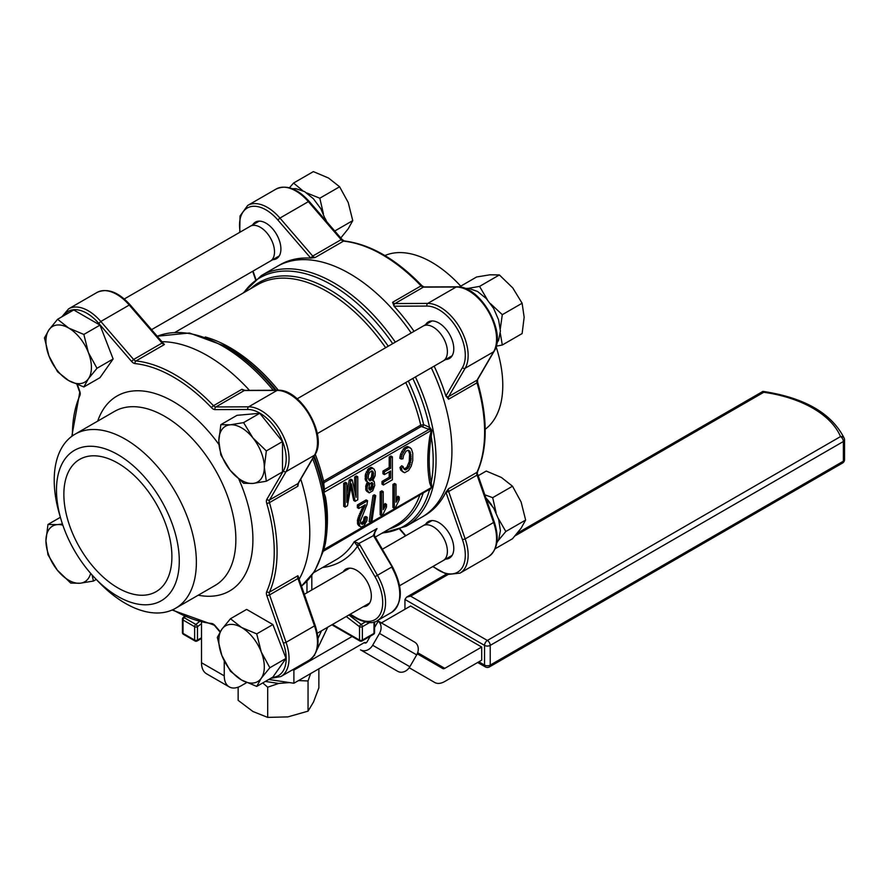 <?xml version="1.0" encoding="UTF-8"?>
<svg xmlns="http://www.w3.org/2000/svg" width="889" height="889" viewBox="0 0 889 889"><rect width="100%" height="100%" fill="white"/><g stroke="black" fill="none" stroke-linecap="round" stroke-linejoin="round"><path stroke-width="1.33" d="M244.908 390.371L241.93 389.293A4.023 2.323 -120 0 0 244.286 390.538A2.011 1.556 -90.2 0 1 244.908 390.371L277.712 390.238A2.011 1.556 -90.2 0 0 277.079 390.415L244.286 390.538L215.849 406.951L248.653 406.829L277.079 390.415A39.405 22.747 -120 0 1 309.305 415.007A39.405 22.747 -120 0 1 314.495 455.212A2.011 1.556 30.2 0 0 314.962 454.757C327.897 435.632 300.738 388.593 277.712 390.238M298.448 483.094L297.893 486.216A4.023 2.323 -120 0 1 297.982 483.549A2.011 1.556 30.2 0 0 298.448 483.094L314.962 454.757M298.082 577.528L297.893 575.728A4.023 2.323 -120 0 0 297.982 578.506L298.604 577.85L315.117 625.245C320.429 641.825 318.495 653.448 309.305 660.127A39.405 22.747 -120 0 0 314.495 625.912L315.117 625.245M162.943 343.465L164.409 344.532A4.023 2.323 -120 0 1 162.054 343.065L163.898 343.765M207.426 355.644A144.74 83.566 60 0 1 249.476 390.349A144.74 83.566 -120 0 0 207.426 355.644A144.74 83.566 -120 0 0 161.942 341.698A144.74 83.566 60 0 1 207.426 355.644M300.749 479.149A144.74 83.566 60 0 1 299.115 579.284A144.74 83.566 -120 0 0 300.749 479.149M117.881 463.158A76.387 44.106 60 0 1 167.788 530.466A76.387 44.106 60 0 1 156.075 591.685A76.387 44.106 60 0 1 79.688 547.58A76.387 44.106 60 0 1 79.688 459.369A76.387 44.106 60 0 1 117.881 463.158M117.881 454.623A86.844 50.14 60 0 1 178.144 573.938A86.844 50.14 60 0 1 94.723 577.828A86.844 50.14 60 0 1 61.008 519.42A86.844 50.14 60 0 1 117.881 454.623M61.008 519.42L59.463 514.186A100.513 58.029 60 0 1 75.043 434.199A100.513 58.029 60 0 1 125.293 439.177A100.513 58.029 60 0 1 190.957 527.744A100.513 58.029 60 0 1 175.555 608.287A100.513 58.029 60 0 1 98.501 581.784L94.723 577.828M356.822 545.279L354.233 541.712L358.834 543.479L356.822 545.279L357.467 546.313L359.901 544.913L377.436 575.294L375.014 576.694L357.467 546.313A142.729 82.399 -120 0 1 322.507 567.549M374.525 536.467L373.402 535.067L376.98 528.588L354.233 541.712A138.706 80.088 -120 0 1 336.487 559.481L313.884 572.527M374.113 535.3L358.834 543.479L359.901 544.913M374.047 534.989L375.347 530.622L376.98 528.588A138.706 80.088 -120 0 1 374.502 532.333M410.173 447.689L407.484 446.478L404.228 447.967L400.617 453.979L399.772 458.235L401.195 459.057L402.95 458.802L403.528 455.568L406.095 451.145L408.151 450.223L409.996 451.334L411.118 458.846L409.251 466.603L406.029 469.736L403.773 468.725L403.139 466.603L401.417 468.303L402.217 471.07L404.573 472.737L408.562 470.537L411.174 466.269L412.729 460.569L412.752 453.157L411.363 448.856L408.907 447.289L405.651 448.789L402.028 454.79L401.195 459.057M403.139 466.603L401.717 465.78L399.994 467.492L400.795 470.248L403.306 472.159M408.307 450.267L409.573 453.846L409.273 461.535L406.873 467.292L404.039 469.014M367.379 482.26L365.779 485.939L365.924 490.172L369.146 492.884L372.702 490.839L374.736 485.427L374.247 481.605L372.735 480.649L375.114 475.804L375.28 471.859L374.069 469.036L371.891 468.281L368.891 470.514L366.835 475.082L366.701 480.493L367.813 482.505L369.046 482.783L367.201 486.761L367.079 489.772L369.146 492.884M372.924 468.192L371.502 467.37L368.502 468.603L365.412 474.259L365.279 479.671L367.813 482.505M375.725 495.618L374.313 494.795L372.991 495.562L369.146 521.532L370.569 522.343L371.891 521.587L375.725 495.618L374.413 496.384L370.569 522.343M395.994 484.305L394.572 483.494L392.938 484.427L392.938 507.497L394.36 508.319L395.405 507.708L399.25 499.729L399.25 497.007L395.994 502.285L395.994 484.305L394.36 485.25L394.36 508.319M399.25 497.007L397.828 496.184L395.994 498.829M383.226 491.684L381.803 490.861L380.17 491.795L380.17 514.864L381.592 515.687L382.648 515.075L386.482 507.097L386.482 504.374L383.226 509.653L383.226 491.684L381.592 492.617L381.592 515.687M386.482 504.374L385.059 503.552L383.226 506.197M367.568 500.718L366.146 499.896L357.378 504.963L357.378 507.675L358.8 508.497L365.301 504.741L360.223 516.131L358.823 521.776L359.934 526.366L361.001 527.121L363.901 525.899L366.835 520.832L367.268 517.32L365.59 517.998L364.868 521.787L362.434 524.421L360.667 523.21L360.501 520.754L366.901 504.796L367.568 500.718L358.8 505.785L358.8 508.497M367.268 517.32L365.846 516.498L364.168 517.176L363.445 520.965L360.934 523.61M363.123 505.997L357.478 520.054L357.678 524.31L361.001 527.121M389.204 471.826L389.204 477.293L382.003 481.46L382.003 484.172L383.426 484.994L392.382 479.816L392.382 456.835L390.627 457.857L390.627 468.292L384.392 471.892L384.392 474.604L390.627 471.003L390.627 478.115L383.426 482.271L383.426 484.994M392.382 456.835L390.971 456.013L389.204 457.035L389.204 467.47L382.97 471.07L382.97 473.781L384.392 474.604M350.811 487.083L353.733 500.496L355.156 501.307L357.789 499.785L357.789 476.804L356.1 477.782L356.1 497.351L352.255 480.004L350.677 480.916L346.81 502.385L346.81 483.149L345.121 484.127L345.121 507.108L347.477 505.741L351.377 483.816L355.156 501.307M346.81 483.149L345.388 482.327L343.699 483.305L343.699 506.286L345.121 507.108M352.255 480.004L350.844 479.182L349.255 480.093L346.81 493.684M357.789 476.804L356.367 475.993L354.678 476.96L354.678 490.928M345.121 484.127L343.699 483.305M350.677 480.916L349.255 480.093M356.1 477.782L354.678 476.96M401.472 457.024L400.05 456.201M402.028 454.79L400.617 453.979M403.184 452.19L401.761 451.368M404.517 449.945L403.095 449.123M405.651 448.789L404.228 447.967M407.762 447.578L406.34 446.756M408.907 447.289L407.484 446.478M402.217 471.07L400.795 470.248M401.684 469.748L400.261 468.925M401.417 468.303L399.994 467.492M405.306 469.859L404.284 469.27M406.029 469.736L404.606 468.914M407.462 468.903L406.04 468.081M408.295 468.114L406.873 467.292M409.251 466.603L407.829 465.78M410.129 464.614L408.707 463.791M410.696 462.358L409.273 461.535M411.007 460.291L409.596 459.469M411.118 458.846L409.696 458.024M411.118 456.246L409.696 455.424M410.996 454.668L409.573 453.846M410.618 452.879L409.207 452.057M409.996 451.334L408.573 450.512M383.426 482.271L382.003 481.46M390.627 478.115L389.204 477.293M384.392 471.892L382.97 471.07M390.627 468.292L389.204 467.47M390.627 457.857L389.204 457.035M372.913 483.649L372.458 488.072L369.946 490.284L368.757 488.339L369.924 483.616L371.891 482.483L372.913 483.649L371.491 482.827L371.491 486.027L369.102 489.394M373.513 473.026L372.847 478.049L371.524 480.127L369.724 480.827L368.213 478.349L368.402 475.137L369.68 472.192L372.291 470.981L373.513 473.026L372.091 472.203L371.424 477.226L368.824 479.982M373.602 475.304L372.18 474.482M373.602 473.715L372.18 472.892M373.413 476.482L371.991 475.659M372.847 478.049L371.424 477.226M372.147 479.438L370.724 478.615M371.524 480.127L370.102 479.304M370.357 480.793L368.935 479.982M372.869 471.403L372.047 470.926M371.602 470.881L372.091 472.203M373.269 472.17L371.846 471.348M373.058 485.961L371.635 485.138M373.058 484.427L371.635 483.605M372.913 486.85L371.491 486.027M372.458 488.072L371.035 487.25M371.88 489.172L370.457 488.35M371.38 489.717L369.957 488.894M370.446 490.261L369.191 489.528M372.458 482.927L371.713 482.494M373.758 480.927L372.936 480.449M368.135 492.162L366.724 491.339M367.346 490.995L365.924 490.172M367.079 489.772L365.657 488.95M367.079 487.717L365.657 486.894M367.201 486.761L365.779 485.939M367.568 485.461L366.146 484.638M368.057 484.216L366.635 483.394M368.546 483.394L367.124 482.571M367.179 481.638L365.757 480.816M366.701 480.493L365.279 479.671M366.535 479.404L365.112 478.582M366.535 476.86L365.112 476.037M366.835 475.082L365.412 474.259M367.735 472.692L366.324 471.87M368.891 470.514L367.468 469.703M369.924 469.414L368.502 468.603M371.891 468.281L370.469 467.47M358.8 505.785L357.378 504.963M362.434 524.421L361.012 523.599M363.579 523.754L362.156 522.943M364.201 523.099L362.779 522.276M364.868 521.787L363.445 520.965M365.401 520.298L363.979 519.476M365.579 519.076L364.157 518.254M365.59 517.998L364.168 517.176M359.934 526.366L358.511 525.543M359.1 525.132L357.678 524.31M358.823 523.821L357.4 522.999M358.823 521.776L357.4 520.954M358.9 520.876L357.478 520.054M359.145 519.565L357.722 518.743M359.578 517.943L358.156 517.131M360.223 516.131L358.8 515.32M361.012 514.253L359.589 513.431M361.856 512.431L360.434 511.62M363.468 509.153L362.045 508.33M364.123 507.786L362.701 506.963M364.612 506.663L363.29 505.908M364.957 505.797L364.212 505.374M374.413 496.384L372.991 495.562M383.981 508.13L383.226 507.686M384.77 506.819L383.348 505.997M385.582 505.563L384.159 504.741M386.104 504.83L384.681 504.019M381.592 492.617L380.17 491.795M396.738 500.751L395.994 500.318M397.527 499.451L396.105 498.629M398.339 498.196L396.916 497.373M398.861 497.462L397.45 496.64M394.36 485.25L392.938 484.427M326.83 520.943L324.852 497.918L323.185 489.094A2.011 1.067 178.9 0 0 324.441 489.861L323.829 492.45L431.376 430.365L421.364 426.431A2.011 1.156 -120 0 1 420.719 425.131L423.653 424.709L429.92 427.476L431.965 430.532L431.221 436.499C428.531 453.323 428.531 468.681 431.221 482.594L431.965 486.983L429.92 489.695L427.376 490.539M323.474 493.162A2.011 1.611 138.5 0 1 323.829 492.45L325.418 496.851A2.011 1.367 -10.7 0 0 324.852 497.918A143.562 82.888 -120 0 1 326.83 522.099A143.562 82.888 -120 0 1 324.852 544.001L324.852 543.912M325.418 496.851C328.085 510.897 328.085 526.41 325.418 543.401A2.011 0.911 8.8 0 0 324.93 543.724M325.418 543.401L323.829 549.646L324.441 549.891L323.474 549.613L324.452 546.157L326.83 519.787M323.829 549.646L431.376 487.55L430.276 488.861L323.207 551.313L323.474 549.613M323.185 489.094L323.14 488.639A2.011 1.011 173.6 0 0 324.407 489.317L429.343 429.287L429.92 427.476M313.717 456.89A143.562 82.888 -120 0 1 323.14 488.639L322.496 483.116L323.574 481.216A2.011 1.156 -120 0 0 324.218 482.527L421.364 426.431M314.228 456.013A139.884 80.766 -120 0 1 322.496 483.116A2.011 1 172.8 0 0 323.74 483.76L324.407 489.317M412.807 378.458A143.562 82.888 -120 0 1 429.509 427.22L428.754 429.065M408.351 381.037A139.884 80.766 -120 0 1 423.653 424.709L422.908 426.52M429.165 489.506A2.011 0.633 -107.1 0 1 429.509 489.895A143.562 82.888 -120 0 1 382.537 532.889M429.776 436.599A2.011 0.911 8.8 0 1 431.221 436.499A143.562 82.888 -120 0 1 431.221 482.594A2.011 1.367 -10.7 0 0 429.776 483.149C427.12 469.103 427.12 453.59 429.776 436.599L431.376 430.365L431.965 430.532M429.776 483.149L431.376 487.55A2.011 1.611 138.5 0 1 431.965 486.983M309.239 201.447C297.537 188.557 286.502 184.423 276.135 189.035A39.405 22.747 60 0 1 308.361 201.659L309.239 201.447L342.043 239.441L341.154 239.663A4.023 2.323 60 0 0 343.51 241.13A144.74 83.566 60 0 1 382.27 254.698A144.74 83.566 60 0 1 421.03 285.88A2.011 0.633 -43.6 0 1 421.953 285.702C396.227 259.132 370.335 244.219 344.254 240.952A2.011 1.511 -84 0 0 343.51 241.13L315.084 257.543L310.772 258.121A144.74 83.566 -120 0 0 280.057 264.766L277.212 266.411A144.74 83.566 -120 0 1 349.577 273.579A144.74 83.566 -120 0 1 411.196 332.964A144.74 83.566 -120 0 0 349.577 273.579A144.74 83.566 -120 0 0 277.212 266.411L261.333 275.579L243.13 293.048M477.515 471.759C487.728 447.556 487.75 417.663 477.604 382.103A2.011 0.633 -16.4 0 1 476.993 382.815A144.74 83.566 60 0 1 476.993 472.326A2.011 1.511 24 0 0 477.515 471.759L477.082 475.093L448.656 491.506L445.967 492.339A6.034 3.478 60 0 1 445.911 492.173A144.74 83.566 -120 0 1 424.786 515.464L421.942 517.109A144.74 83.566 -120 0 0 431.298 367.79A144.74 83.566 -120 0 1 421.942 517.109L406.062 526.277A144.74 83.566 -120 0 0 415.419 376.958M182.778 618.533A2.011 1.156 0 0 0 182.434 619.189A2.011 1.156 0 0 0 183.023 620A2.011 1.156 -60 0 1 184.212 617.699L195.824 624.411A2.011 1.156 120 0 0 194.635 626.712A2.011 1.156 0 0 0 197.48 626.712A2.011 0.956 -127.6 0 0 195.824 624.411L199.047 621.933M185.045 616.788L184.212 617.699A2.011 1.156 -137.5 0 0 182.956 617.822A2.011 2.011 0 0 0 182.434 619.189L182.434 632.568A2.011 2.011 0 0 0 183.434 634.302A2.011 1.156 -60 0 1 183.023 633.39L194.635 640.091A2.011 1.156 120 0 0 195.058 641.013A2.011 2.011 0 0 0 197.069 641.013A2.011 1.156 -120 0 0 197.48 640.091L201.503 637.769M343.143 571.883A21.103 12.19 60 0 1 345.865 569.149A21.103 12.19 60 0 1 366.968 581.339A21.103 12.19 60 0 1 366.968 605.709A21.103 12.19 60 0 1 363.245 606.698M348.921 614.977L361.178 624.411A2.011 0.956 127.6 0 0 359.523 626.712L359.523 640.091A2.011 1.156 120 0 0 359.945 641.013A2.011 2.011 0 0 0 361.956 641.013A2.011 1.156 -120 0 0 362.368 640.091L373.991 633.39A2.011 1.156 60 0 1 373.569 634.313A2.011 2.011 0 0 0 374.58 632.568A2.011 1.156 180 0 1 373.991 633.39L373.991 622M370.313 636.191L366.979 641.969A2.011 1.645 120 0 1 364.546 642.891L364.19 642.691M397.716 671.328L360.523 649.859L397.716 671.328A10.057 8.212 -60 0 0 409.851 666.728L372.658 645.258A10.057 8.212 120 0 1 360.523 649.859L361.612 650.481M409.851 666.728L416.685 654.882A10.057 8.212 -60 0 0 414.607 642.08L377.392 620.589M372.658 645.258L379.492 633.413A10.057 8.212 120 0 0 378.225 621.167L377.314 620.633M374.58 627.49L378.225 621.167M404.94 609.287L404.94 599.442L406.595 597.119L410.618 596.152L447.812 574.683M517.276 533.222L762.884 391.416L763.773 392.271A104.535 60.352 180 0 1 840.527 436.577A4.023 2.323 60 0 1 843.372 441.511A4.023 2.323 -0 0 0 844.55 439.866A4.023 2.323 -0 0 0 844.439 439.31A4.023 3.189 157.1 0 0 844.228 438.299A4.023 3.189 157.1 0 0 840.527 436.577L487.383 640.469A4.023 2.323 120 0 0 484.538 645.392L404.94 599.442M434.721 682.474L409.196 667.739L434.721 682.474A20.103 11.601 -60 0 0 444.778 681.485L481.694 660.171L481.694 647.036L410.618 605.998L380.181 623.578M365.757 642.658L365.801 642.691A4.023 2.323 120 0 0 363.79 642.891L293.892 683.241L268.745 679.474M224.25 660.905L224.25 675.851A24.125 13.924 120 0 0 229.24 686.897A24.125 13.924 120 0 0 241.308 685.697L246.653 682.608M229.24 686.897L206.492 673.762A24.125 13.924 -60 0 1 201.503 662.727L201.503 622.589M293.892 683.241L293.892 670.106L352.122 636.491M417.241 653.815L442.766 668.55A4.023 2.323 120 0 0 444.778 668.35L481.694 647.036M293.892 670.106L292.403 669.884M317.962 638.48L321.529 630.79M314.184 655.593L327.763 627.19M314.617 654.949L314.617 655.526M434.143 366.146A144.74 83.566 -120 0 1 445.911 396.005L448.567 399.228A4.023 2.323 60 0 1 448.656 396.561A2.011 1.556 -149.8 0 1 445.967 395.905L462.48 367.568A2.011 1.556 -149.8 0 0 465.169 368.224L448.656 396.561L477.082 380.148A2.011 1.556 30.2 0 0 477.549 379.681L494.062 351.344C507.008 332.23 479.838 285.18 456.813 286.825A2.011 1.556 -90.2 0 0 456.179 287.003L423.386 287.136A2.011 1.556 -90.2 0 1 424.02 286.958L421.953 285.702M394.06 306.205L392.605 302.293A4.023 2.323 60 0 0 394.96 303.549A2.011 1.556 89.8 0 0 394.171 306.205A6.034 3.478 60 0 1 394.06 306.205A144.74 83.566 -120 0 1 414.041 331.33M445.911 492.173L448.567 488.739A4.023 2.323 60 0 0 448.656 491.506L465.169 538.912L462.48 539.745A37.394 21.592 60 0 1 459.735 570.627A37.394 21.592 60 0 1 433.154 566.349M425.598 324.652A21.103 12.19 60 0 1 428.309 321.929A21.103 12.19 60 0 1 449.412 334.12A21.103 12.19 60 0 1 449.412 358.489A21.103 12.19 60 0 1 445.689 359.478M252.709 224.839A21.103 12.19 60 0 1 255.421 222.117A21.103 12.19 60 0 1 276.535 234.307A21.103 12.19 60 0 1 276.535 258.677A21.103 12.19 60 0 1 272.812 259.666M425.598 524.288A21.103 12.19 60 0 1 428.309 521.554A21.103 12.19 60 0 1 449.412 533.744A21.103 12.19 60 0 1 449.412 558.114A21.103 12.19 60 0 1 445.689 559.103M460.724 286.158A100.513 58.029 -120 0 0 458.513 283.791A100.513 58.029 -120 0 0 431.71 262.266A100.513 58.029 -120 0 0 384.904 255.554M485.194 429.265A100.513 58.029 -120 0 0 497.54 351.399A100.513 58.029 -120 0 0 496.062 346.621M221.861 629.245L230.462 618.733L241.564 627.478A32.16 18.569 -120 0 0 221.861 629.245A32.16 18.569 -120 0 0 221.861 655.504L217.327 637.413L221.861 629.245M256.721 633.89L261.255 651.981A32.16 18.569 -120 0 0 241.564 627.478L256.721 633.89L272.89 624.556L246.631 609.398L230.462 618.733M269.856 667.739L261.255 678.251A32.16 18.569 -120 0 0 261.255 651.981L269.856 667.739L286.014 658.405L272.89 624.556M256.721 686.419L241.564 680.007A32.16 18.569 -120 0 0 261.255 678.251L256.721 686.419L272.89 677.085L286.014 658.405M241.564 680.007L230.462 671.251L221.861 655.504A32.16 18.569 60 0 0 241.564 680.007M495.173 548.746L512.509 538.745L521.098 528.233L525.632 520.065L521.098 501.963L512.509 486.216L501.407 477.46L486.239 471.059L478.16 475.726M512.509 486.216L492.684 497.662L496.084 512.597M498.407 518.598L505.819 531.5L498.373 540.423M525.632 520.065L505.819 531.5M484.805 494.806L492.684 497.662M485.894 497.929A32.16 18.569 60 0 1 492.006 505.619M496.795 542.912L498.651 539.845L500.407 530.7L498.64 519.376L493.706 508.164L486.25 498.929M230.195 470.292L220.85 454.979L218.816 440.988A32.16 18.569 -120 0 0 230.195 470.292A32.16 18.569 -120 0 0 252.932 483.427L243.597 483.272L230.195 470.292M220.85 424.653L230.195 424.809A32.16 18.569 -120 0 0 218.816 440.988L220.85 424.653L237.019 415.319L259.755 413.285L243.597 422.619L252.932 437.944L266.333 450.912L282.502 441.577L259.755 413.285M266.333 450.912L264.311 467.247A32.16 18.569 -120 0 0 252.932 437.944A32.16 18.569 -120 0 0 230.195 424.809L243.597 422.619M264.311 467.247L266.333 481.238L252.932 483.427A32.16 18.569 60 0 0 264.311 467.247M266.333 481.238L282.502 471.903L282.502 441.577M500.318 333.342L502.296 345.01L522.121 333.564L524.154 317.229L522.121 303.238L512.775 287.925L499.374 274.945L490.039 274.79L476.626 276.979L459.302 286.98M468.459 288.325L479.56 286.391L487.328 299.671M499.374 274.945L479.56 286.391M502.296 345.01L496.173 346.199M522.121 303.238L502.296 314.684L500.318 328.708M490.617 303.76L502.296 314.684M496.795 343.221L498.651 340.143L500.407 331.052L498.618 319.929L493.684 308.505L486.294 298.548L477.504 291.448L468.581 288.336L464.947 288.425M88.378 378.803L83.844 386.971L68.675 380.57A32.16 18.569 -120 0 0 88.378 378.803A32.16 18.569 -120 0 0 88.378 352.544L96.979 368.29L88.378 378.803M57.585 319.284L68.675 328.041A32.16 18.569 -120 0 0 48.984 329.797A32.16 18.569 -120 0 0 48.984 356.067A32.16 18.569 -120 0 0 68.675 380.57L57.585 371.813L48.984 356.067L44.45 337.964L48.984 329.797L57.585 319.284L73.743 309.961L100.001 325.118L113.136 358.967L100.001 377.647L83.844 386.971M68.675 328.041L83.844 334.453L88.378 352.544A32.16 18.569 60 0 0 68.675 328.041M83.844 334.453L100.001 325.118M96.979 368.29L113.136 358.967M340.787 237.996L348.221 228.784L352.755 220.616L334.764 231.007M352.755 220.616L348.221 202.525L339.62 186.779L319.807 198.214L323.429 213.805M325.318 218.694L326.696 221.672M339.62 186.779L328.519 178.022L313.361 171.61L293.548 183.056L302.649 190.602M306.672 192.924L319.807 198.214M289.447 187.768L293.548 183.056M325.974 220.828L320.796 208.671L313.35 198.703L304.605 191.624L295.859 188.646L292.348 188.712M92.056 574.95L93.456 581.05L96.256 579.439M93.456 581.05L80.054 583.24L70.709 583.084L57.307 570.116L47.973 554.792L45.939 540.801A32.16 18.569 -120 0 0 57.307 570.116A32.16 18.569 -120 0 0 80.054 583.24A32.16 18.569 -120 0 0 90.656 573.372M62.83 525.177A32.16 18.569 -120 0 0 57.307 524.621L62.43 523.988M45.939 540.801L47.973 524.466L57.307 524.621A32.16 18.569 60 0 0 45.939 540.801M47.973 524.466L60.385 517.298M238.141 687.186L238.141 700.332L252.921 711.5L267.689 717.39L267.689 687.208L262.755 682.93M267.689 717.39L287.869 716.901L308.05 711.144L308.05 680.963L298.515 680.574M278.713 683.441L267.689 687.208M308.05 711.144L313.461 702.132L318.862 687.842L318.862 668.828M310.605 673.595L308.05 680.963M265.333 681.441L278.59 683.441L289.503 682.585M300.36 679.507L310.017 673.929M61.83 316.828L68.597 308.861A39.405 22.747 -120 0 1 100.824 321.474L98.768 323.396L131.561 361.401A6.034 3.478 -120 0 0 135.095 363.601A2.011 1.511 -84 0 1 135.973 360.945A144.74 83.566 -120 0 1 174.733 374.525A144.74 83.566 -120 0 1 213.493 405.706A2.011 0.633 -43.6 0 0 211.538 407.729A6.034 3.478 -120 0 0 215.071 409.607L247.864 409.485A37.394 21.592 -120 0 1 278.457 432.821A37.394 21.592 -120 0 1 283.369 470.97A2.011 1.556 30.2 0 0 286.058 471.626L314.495 455.212L297.982 483.549L269.556 499.962A4.023 2.323 -120 0 0 269.456 502.629A2.011 0.633 163.6 0 1 266.722 503.307A142.729 82.399 -120 0 1 266.722 591.585A6.034 3.478 -120 0 0 266.856 595.741L283.369 643.147L286.058 642.325L314.495 625.912L297.982 578.506L269.556 594.919L266.856 595.741M72.398 435.899A142.729 82.399 -120 0 1 79.91 395.461A2.011 1.511 -156 0 1 79.499 393.816L71.82 436.31M79.91 395.461A6.034 3.478 -120 0 0 79.777 391.293L79.499 393.816M79.777 391.293L77.487 384.737M98.768 323.396A37.394 21.592 -120 0 0 63.664 315.773M220.261 631.657L215.071 625.645L212.749 624.623A2.011 1.511 -84 0 1 211.538 623.445A142.729 82.399 -120 0 1 172.755 609.732M131.561 361.401L133.617 359.478A4.023 2.323 -120 0 0 135.973 360.945L164.409 344.532M162.931 342.854L130.138 304.849L129.249 305.06L100.824 321.474L133.617 359.478L162.054 343.065L129.249 305.06A39.405 22.747 -120 0 0 97.023 292.448L68.597 308.861M215.071 625.645A6.034 3.478 -120 0 0 211.538 623.445M211.538 407.729A142.729 82.399 -120 0 0 135.095 363.601M272.423 677.351A37.394 21.592 -120 0 0 283.369 643.147M270.589 678.407L280.88 676.54A39.405 22.747 -120 0 0 286.058 642.325L269.556 594.919A4.023 2.323 -120 0 1 269.456 592.141A2.011 1.511 -156 0 1 266.722 591.585M215.071 409.607A2.011 1.556 -90.2 0 1 215.849 406.951A4.023 2.323 -120 0 1 213.493 405.706L241.93 389.293M247.864 409.485A2.011 1.556 -90.2 0 1 248.653 406.829A39.405 22.747 -120 0 1 280.88 431.421A39.405 22.747 -120 0 1 286.058 471.626L269.556 499.962A2.011 1.556 30.2 0 1 266.856 499.318A6.034 3.478 -120 0 0 266.722 503.307M297.893 575.728L269.456 592.141A144.74 83.566 -120 0 0 269.456 502.629L297.893 486.216M283.369 470.97L266.856 499.318M175.555 608.287L215.038 585.495A100.513 58.029 -120 0 0 230.451 504.952A100.513 58.029 -120 0 0 164.787 416.374A100.513 58.029 -120 0 0 114.537 411.396L75.043 434.199M198.225 595.197A112.57 64.997 -120 0 0 238.941 479.393M218.95 444.544A112.57 64.997 -120 0 0 97.712 421.108M392.071 566.849L374.113 536.712M391.649 612.354A39.205 22.636 -120 0 0 391.649 567.093L377.436 575.294A39.205 22.636 -120 0 1 377.436 620.566L391.649 612.354C402.95 602.864 403.195 587.64 392.393 566.671L374.847 536.278L374.313 535.067L375.347 530.622M349.633 614.566L356.833 618.722A2.011 1.156 -60 0 1 356.411 617.799A37.194 21.469 -120 0 0 380.714 613.077A37.194 21.469 -120 0 0 375.014 576.694M350.222 614.221L356.411 617.799M352.011 486.861L350.955 486.25M351.788 485.85L351.099 485.45M362.734 510.642L361.312 509.819M182.434 632.568A2.011 1.156 180 0 0 183.023 633.39L183.023 620L194.635 626.712L194.635 640.091A2.011 1.156 180 0 0 197.48 640.091L197.48 626.712L201.503 623.622M395.316 342.132A144.74 83.566 -120 0 0 333.697 282.746A144.74 83.566 -120 0 0 261.333 275.579M392.705 343.643A143.562 82.888 -120 0 0 243.83 292.648M389.382 528.944A139.884 80.766 -120 0 0 423.253 492.928M375.302 537.067L396.427 524.866A138.706 80.088 -120 0 0 419.93 494.84M405.751 382.537A138.706 80.088 -120 0 1 420.719 425.131L323.574 481.216A138.706 80.088 -120 0 0 315.251 454.235M324.218 482.527L323.74 483.76M323.207 551.313L314.695 571.26L301.482 586.095A144.74 83.566 -120 0 0 321.929 490.006A144.74 83.566 -120 0 0 312.684 458.657M273.19 390.249A144.74 83.566 -120 0 0 223.317 346.477A144.74 83.566 -120 0 0 157.242 336.253M275.234 390.249A143.562 82.888 -120 0 0 225.328 346.277L189.424 332.997L157.22 336.231M346.266 616.51L359.523 626.712A2.011 1.156 0 0 0 362.368 626.712A2.011 1.156 -120 0 0 361.178 624.411L365.212 622.078M332.464 624.478L359.523 640.091A2.011 1.156 180 0 0 362.368 640.091L362.368 626.712L369.546 622.578M311.817 575.494L311.817 589.974M306.972 592.774L306.972 581.184M385.648 347.721A138.706 80.088 -120 0 0 257.721 284.624L175.177 332.275M278.301 390.238A138.706 80.088 -120 0 0 205.27 336.975M388.249 346.21A139.884 80.766 -120 0 0 250.676 288.692M276.246 390.238A139.884 80.766 -120 0 0 227.917 347.777L225.328 346.277M416.685 654.882L379.492 633.413M515.042 535.867L763.773 392.271M478.849 661.805L484.538 665.094A4.023 2.323 120 0 0 485.372 666.928A4.023 4.023 0 0 0 489.394 666.928A4.023 2.323 -120 0 0 490.217 665.094A4.023 2.323 180 0 1 484.538 665.094L484.538 645.392A4.023 2.323 -0 0 0 490.217 645.392A4.023 2.323 -120 0 0 487.383 640.469L410.618 596.152M843.372 441.511L490.217 645.392L490.217 665.094L843.372 461.202L843.372 441.511M844.439 459.013A4.023 2.323 180 0 1 844.55 459.557A4.023 2.323 180 0 1 843.372 461.202A4.023 2.323 60 0 1 842.539 463.047A4.023 4.023 0 0 0 844.55 459.557L844.55 439.866A4.023 4.023 0 0 0 844.228 438.299C831.737 413.352 804.678 397.716 763.029 391.393M201.503 662.727L224.25 675.851M417.674 652.704L444.778 668.35M448.567 399.228L476.993 382.815A4.023 2.323 60 0 1 477.082 380.148L493.595 351.811A39.405 22.747 60 0 0 488.417 311.594A39.405 22.747 60 0 0 456.179 287.003L427.753 303.416A2.011 1.556 89.8 0 0 426.976 306.072A37.394 21.592 60 0 1 457.557 329.408A37.394 21.592 60 0 1 462.48 367.568M392.605 302.293L421.03 285.88A4.023 2.323 60 0 0 423.386 287.136L394.96 303.549L427.753 303.416A39.405 22.747 60 0 1 459.98 328.008A39.405 22.747 60 0 1 465.169 368.224L493.595 351.811A2.011 1.556 30.2 0 0 494.062 351.344M426.976 306.072L394.171 306.205M315.084 257.543A4.023 2.323 60 0 1 312.728 256.076L341.154 239.663L308.361 201.659L279.935 218.072L277.868 219.994L310.661 257.988A6.034 3.478 60 0 0 310.772 258.121M477.715 474.437L494.228 521.843L493.595 522.499A39.405 22.747 60 0 1 488.417 556.725L459.98 573.138A39.405 22.747 60 0 0 465.169 538.912L493.595 522.499L477.082 475.093A4.023 2.323 60 0 1 476.993 472.326L448.567 488.739M400.172 529.188L405.806 535.711M462.48 539.745L445.967 492.339M240.163 232.085A37.394 21.592 60 0 1 249.742 206.926A37.394 21.592 60 0 1 277.868 219.994M253.021 271.089L255.854 279.224M276.135 189.035L247.698 205.448A39.405 22.747 60 0 1 279.935 218.072L312.728 256.076L310.661 257.988M382.337 549.258L423.12 525.71A20.103 11.601 60 0 1 423.131 525.71A20.103 11.601 60 0 1 438.621 531.1A20.103 11.601 60 0 1 447.389 551.324A20.103 11.601 60 0 1 443.233 560.526A20.103 11.601 60 0 1 443.222 560.526L399.606 585.718M297.17 398.794L423.12 326.085A20.103 11.601 60 0 1 423.131 326.085A20.103 11.601 60 0 1 433.176 327.074A20.103 11.601 60 0 1 446.311 344.788A20.103 11.601 60 0 1 443.233 360.901A20.103 11.601 60 0 1 443.222 360.901L317.273 433.621M124.293 298.982L250.242 226.273A20.103 11.601 60 0 1 270.345 237.874A20.103 11.601 60 0 1 270.345 261.088L151.552 329.663M298.293 576.55L298.604 577.85M76.999 384.548L79.299 391.138M212.749 624.623L172.11 610.021M214.971 626.134L220.039 632.012M280.88 676.54L309.305 660.127M130.138 304.849C118.437 291.959 107.402 287.825 97.023 292.448M356.833 618.722C366.646 623.233 373.513 623.845 377.436 620.566M406.062 526.277L381.837 533.3M197.069 641.013L201.503 638.458M183.434 634.302L195.058 641.013M182.956 617.822L184.245 616.421M374.58 621.822L374.58 632.568M361.956 641.013L373.569 634.313M331.875 624.811L359.945 641.013M406.595 597.119L446.167 574.272M489.394 666.928L842.539 463.047M477.671 662.494L485.372 666.928M344.254 240.952L342.043 239.441M424.02 286.958L456.813 286.825M477.604 382.103L477.549 379.681M494.228 521.843C499.54 538.423 497.596 550.047 488.417 556.725M432.721 566.593L447.056 574.516L459.98 573.138M399.783 529.344L405.451 535.911M460.758 286.147L458.513 283.791M496.095 346.477L497.54 351.399M239.741 232.329L240.041 215.96L247.698 205.448M252.676 271.289L255.521 279.479M317.273 633.246L369.691 602.986M304.338 594.285L349.588 568.171M432.032 520.565L423.131 525.71M452.134 555.381L443.233 560.526M432.032 320.94L423.131 326.085M452.134 355.756L443.233 360.901M259.155 221.128L250.242 226.273M279.246 255.943L270.345 261.088"/></g></svg>
